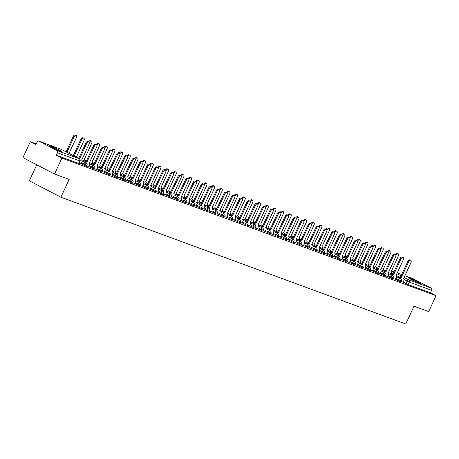 <?xml version="1.0" encoding="UTF-8"?>
<svg xmlns="http://www.w3.org/2000/svg" width="459" height="459" viewBox="0 0 459 459"><rect width="100%" height="100%" fill="white"/><g stroke="black" fill="none" stroke-linecap="round" stroke-linejoin="round"><path stroke-width="0.69" d="M409.612 278.068A6.879 0.419 24.9 0 0 408.298 277.729A6.879 0.419 24.9 0 0 412.429 280.082A6.879 0.419 24.9 0 0 419.463 283.186A6.879 0.419 24.9 0 0 420.777 283.524A6.879 0.419 24.9 0 0 416.646 281.172A6.879 0.419 24.9 0 0 409.612 278.068M50.697 146.105A6.879 0.419 24.9 0 0 49.383 145.767A6.879 0.419 24.9 0 0 53.514 148.119A6.879 0.419 24.9 0 0 60.548 151.218A6.879 0.419 24.9 0 0 61.862 151.556A6.879 0.419 24.9 0 0 57.731 149.204A6.879 0.419 24.9 0 0 50.697 146.105M395.451 279.301L400.873 281.878L401.281 281L395.859 278.424M387.786 276.484L393.208 279.061L393.615 278.183L388.194 275.607M380.121 273.667L385.543 276.243L385.95 275.366L380.528 272.789M372.456 270.844L377.539 273.334L377.872 273.426L378.285 272.543L372.863 269.967M364.79 268.027L370.206 270.603L370.614 269.726L365.198 267.149M357.125 265.21L362.208 267.7L362.541 267.786L362.949 266.909L357.532 264.332M349.46 262.393L354.543 264.883L354.876 264.969L355.283 264.091L349.867 261.515M341.794 259.57L346.872 262.06L347.211 262.152L347.618 261.274L342.202 258.692M334.129 256.753L339.545 259.329L339.953 258.451L334.536 255.875M326.464 253.936L331.88 256.512L332.287 255.634L326.871 253.058M318.793 251.119L324.215 253.695L324.622 252.817L319.206 250.241M311.127 248.296L316.549 250.878L316.957 250L311.535 247.418M303.462 245.479L308.546 247.969L308.884 248.055L309.291 247.177L303.869 244.601M295.797 242.662L301.219 245.238L301.626 244.36L296.204 241.784M288.132 239.845L293.215 242.335L293.553 242.421L293.961 241.543L288.539 238.967M280.466 237.022L285.888 239.604L286.296 238.726L280.874 236.144M272.801 234.205L278.217 236.781L278.624 235.903L273.208 233.327M265.136 231.388L270.219 233.878L270.552 233.964L270.959 233.086L265.543 230.51M257.47 228.571L262.887 231.147L263.294 230.269L257.878 227.693M249.805 225.753L254.888 228.243L255.221 228.33L255.629 227.452L250.212 224.87M242.14 222.931L247.556 225.507L247.963 224.629L242.547 222.053M234.474 220.113L239.891 222.69L240.298 221.812L234.882 219.236M226.809 217.296L232.225 219.872L232.633 218.995L227.216 216.418M219.138 214.479L224.56 217.055L224.967 216.178L219.551 213.596M211.473 211.656L216.895 214.233L217.302 213.355L211.88 210.779M203.807 208.839L209.229 211.415L209.637 210.538L204.215 207.961M196.142 206.022L201.564 208.598L201.971 207.72L196.55 205.144M188.477 203.205L193.56 205.695L193.899 205.781L194.306 204.903L188.884 202.321M180.812 200.382L186.234 202.958L186.641 202.08L181.219 199.504M173.146 197.565L178.562 200.141L178.97 199.263L173.554 196.687M165.481 194.748L170.897 197.324L171.305 196.446L165.888 193.87M157.816 191.931L162.899 194.421L163.232 194.507L163.639 193.629L158.223 191.047M150.15 189.108L155.234 191.598L155.567 191.684L155.974 190.806L150.558 188.23M142.485 186.291L147.563 188.781L147.901 188.867L148.309 187.989L142.892 185.413M134.82 183.474L140.236 186.05L140.643 185.172L135.227 182.596M127.154 180.657L132.232 183.147L132.571 183.233L132.978 182.355L127.562 179.773M119.483 177.834L124.905 180.41L125.313 179.532L119.891 176.956M111.818 175.017L116.902 177.507L117.24 177.593L117.647 176.715L112.225 174.139M104.153 172.2L109.575 174.776L109.982 173.898L104.56 171.322M96.488 169.382L101.571 171.873L101.909 171.959L102.317 171.081L96.895 168.505M88.822 166.56L94.244 169.136L94.652 168.258L89.23 165.682M81.157 163.743L86.24 166.233L86.573 166.319L86.986 165.441L81.564 162.865M36.25 143.914L30.323 141.733L35.917 144.637L37.064 142.164A1.761 1.417 -69.8 0 1 38.935 141.16A1.761 1.417 -69.8 0 1 39.067 141.223L56.939 150.5L79.2 158.688L61.328 149.404L39.067 141.223M36.766 164.798L29.33 180.812L60.904 197.209L69.171 179.406L54.529 174.018L61.902 158.131L436.05 295.699L428.677 311.586L414.029 306.205L405.767 324.008L60.904 197.209M54.529 174.018L22.95 157.621L30.323 141.733M412.945 278.688A1.761 1.417 110.2 0 1 413.083 278.728A1.761 1.417 110.2 0 1 413.215 278.785L431.087 288.068A1.761 1.417 110.2 0 1 431.609 290.323L430.462 292.796L408.2 284.609L403.117 282.119M430.462 292.796L436.05 295.699M56.314 155.228L78.908 163.502L80.061 161.029L57.461 152.755L56.314 155.228L61.902 158.131M57.461 152.755A1.761 1.417 -69.8 0 0 56.939 150.5M79.103 163.088L81.209 163.863L81.897 162.147A1.761 1.044 117.4 0 0 81.731 160.22A1.761 1.044 117.4 0 0 81.656 160.191L88.994 144.195A2.031 1.199 117.4 0 0 88.799 141.98A2.031 1.199 117.4 0 0 86.734 143.363L79.533 158.883M86.768 165.911L88.874 166.686L89.562 164.965A1.761 1.044 117.4 0 0 89.396 163.037A1.761 1.044 117.4 0 0 89.321 163.008L96.66 147.012A2.031 1.199 117.4 0 0 96.465 144.797A2.031 1.199 117.4 0 0 94.399 146.18L86.912 162.125A1.761 1.044 117.4 0 0 85.535 162.79M94.434 168.728L96.539 169.503L97.228 167.782A1.761 1.044 117.4 0 0 97.061 165.86A1.761 1.044 117.4 0 0 96.987 165.825L104.325 149.829A2.031 1.199 117.4 0 0 104.13 147.614A2.031 1.199 117.4 0 0 102.064 148.997L94.583 164.942A1.761 1.044 117.4 0 0 93.2 165.607M102.099 171.546L104.118 172.274M109.764 174.363L111.784 175.097M117.429 177.185L119.535 177.96L120.229 176.239A1.761 1.044 117.4 0 0 120.057 174.311A1.761 1.044 117.4 0 0 119.983 174.282L127.321 158.286A2.031 1.199 117.4 0 0 127.126 156.071A2.031 1.199 117.4 0 0 125.066 157.454L117.579 173.399A1.761 1.044 117.4 0 0 116.202 174.064M125.095 180.003L127.2 180.777L127.895 179.056A1.761 1.044 117.4 0 0 127.722 177.134A1.761 1.044 117.4 0 0 127.654 177.099L134.992 161.103A2.031 1.199 117.4 0 0 134.791 158.889A2.031 1.199 117.4 0 0 132.731 160.271L125.244 176.216A1.761 1.044 117.4 0 0 123.867 176.881M132.76 182.82L134.78 183.548M140.425 185.637L142.531 186.411L143.225 184.696A1.761 1.044 117.4 0 0 143.053 182.768A1.761 1.044 117.4 0 0 142.984 182.739L150.322 166.743A2.031 1.199 117.4 0 0 150.127 164.529A2.031 1.199 117.4 0 0 148.062 165.911L140.574 181.85A1.761 1.044 117.4 0 0 139.197 182.521M148.091 188.46L150.196 189.234L150.891 187.513A1.761 1.044 117.4 0 0 150.718 185.585A1.761 1.044 117.4 0 0 150.65 185.556L157.988 169.56A2.031 1.199 117.4 0 0 157.793 167.346A2.031 1.199 117.4 0 0 155.727 168.728L148.24 184.673A1.761 1.044 117.4 0 0 146.863 185.338M155.756 191.277L157.867 192.051L158.556 190.33A1.761 1.044 117.4 0 0 158.384 188.408A1.761 1.044 117.4 0 0 158.315 188.374L165.653 172.377A2.031 1.199 117.4 0 0 165.458 170.163A2.031 1.199 117.4 0 0 163.393 171.546L155.905 187.49A1.761 1.044 117.4 0 0 154.528 188.156M163.421 194.094L165.447 194.823M171.092 196.911L173.198 197.686L173.886 195.97A1.761 1.044 117.4 0 0 173.714 194.042A1.761 1.044 117.4 0 0 173.645 194.014L180.984 178.017A2.031 1.199 117.4 0 0 180.789 175.803A2.031 1.199 117.4 0 0 178.723 177.185L171.236 193.124A1.761 1.044 117.4 0 0 169.859 193.796M178.758 199.734L180.777 200.463M186.423 202.551L188.529 203.326L189.217 201.604A1.761 1.044 117.4 0 0 189.051 199.682A1.761 1.044 117.4 0 0 188.976 199.648L196.314 183.652A2.031 1.199 117.4 0 0 196.119 181.437A2.031 1.199 117.4 0 0 194.054 182.82L186.566 198.764A1.761 1.044 117.4 0 0 185.189 199.43M194.088 205.368L196.108 206.097M201.753 208.185L203.859 208.96L204.548 207.244A1.761 1.044 117.4 0 0 204.381 205.316A1.761 1.044 117.4 0 0 204.307 205.288L211.645 189.292A2.031 1.199 117.4 0 0 211.45 187.077A2.031 1.199 117.4 0 0 209.384 188.46L201.903 204.398A1.761 1.044 117.4 0 0 200.52 205.07M209.419 211.008L211.524 211.783L212.213 210.061A1.761 1.044 117.4 0 0 212.047 208.134A1.761 1.044 117.4 0 0 211.972 208.105L219.31 192.109A2.031 1.199 117.4 0 0 219.115 189.894A2.031 1.199 117.4 0 0 217.05 191.277L209.568 207.221A1.761 1.044 117.4 0 0 208.185 207.887M217.084 213.825L219.104 214.554M224.749 216.642L226.769 217.371M232.415 219.459L234.52 220.234L235.215 218.518A1.761 1.044 117.4 0 0 235.042 216.591A1.761 1.044 117.4 0 0 234.974 216.562L242.312 200.566A2.031 1.199 117.4 0 0 242.117 198.351A2.031 1.199 117.4 0 0 240.051 199.734L232.564 215.673A1.761 1.044 117.4 0 0 231.187 216.344M240.08 222.282L242.186 223.057L242.88 221.336A1.761 1.044 117.4 0 0 242.708 219.408A1.761 1.044 117.4 0 0 242.639 219.379L249.977 203.383A2.031 1.199 117.4 0 0 249.782 201.168A2.031 1.199 117.4 0 0 247.717 202.551L240.229 218.495A1.761 1.044 117.4 0 0 238.852 219.161M247.745 225.099L249.851 225.874L250.545 224.153A1.761 1.044 117.4 0 0 250.373 222.231A1.761 1.044 117.4 0 0 250.304 222.196L257.642 206.2A2.031 1.199 117.4 0 0 257.447 203.985A2.031 1.199 117.4 0 0 255.382 205.368L247.894 221.313A1.761 1.044 117.4 0 0 246.517 221.978M255.411 227.916L257.436 228.645M263.076 230.734L265.187 231.508L265.876 229.793A1.761 1.044 117.4 0 0 265.704 227.865A1.761 1.044 117.4 0 0 265.635 227.836L272.973 211.84A2.031 1.199 117.4 0 0 272.778 209.625A2.031 1.199 117.4 0 0 270.712 211.008L263.225 226.947A1.761 1.044 117.4 0 0 261.848 227.618M270.747 233.556L272.853 234.331L273.541 232.61A1.761 1.044 117.4 0 0 273.369 230.682A1.761 1.044 117.4 0 0 273.3 230.653L280.638 214.657A2.031 1.199 117.4 0 0 280.443 212.442A2.031 1.199 117.4 0 0 278.378 213.825L270.89 229.77A1.761 1.044 117.4 0 0 269.513 230.435M278.412 236.374L280.518 237.148L281.206 235.427A1.761 1.044 117.4 0 0 281.04 233.505A1.761 1.044 117.4 0 0 280.965 233.47L288.304 217.474A2.031 1.199 117.4 0 0 288.109 215.26A2.031 1.199 117.4 0 0 286.043 216.642L278.556 232.587A1.761 1.044 117.4 0 0 277.179 233.252M286.077 239.191L288.097 239.919M293.743 242.008L295.848 242.782L296.537 241.067A1.761 1.044 117.4 0 0 296.371 239.139A1.761 1.044 117.4 0 0 296.296 239.11L303.634 223.114A2.031 1.199 117.4 0 0 303.439 220.899A2.031 1.199 117.4 0 0 301.374 222.282L293.892 238.221A1.761 1.044 117.4 0 0 292.509 238.892M301.408 244.831L303.514 245.605L304.202 243.884A1.761 1.044 117.4 0 0 304.036 241.956A1.761 1.044 117.4 0 0 303.961 241.927L311.3 225.931A2.031 1.199 117.4 0 0 311.104 223.717A2.031 1.199 117.4 0 0 309.039 225.099L301.557 241.044A1.761 1.044 117.4 0 0 300.175 241.709M309.073 247.648L311.179 248.422L311.868 246.701A1.761 1.044 117.4 0 0 311.701 244.779A1.761 1.044 117.4 0 0 311.627 244.745L318.965 228.748A2.031 1.199 117.4 0 0 318.77 226.534A2.031 1.199 117.4 0 0 316.704 227.916L309.223 243.861A1.761 1.044 117.4 0 0 307.84 244.527M316.739 250.465L318.758 251.193M324.404 253.282L326.424 254.016M332.069 256.105L334.175 256.879L334.869 255.158A1.761 1.044 117.4 0 0 334.697 253.23A1.761 1.044 117.4 0 0 334.628 253.202L341.966 237.205A2.031 1.199 117.4 0 0 341.771 234.991A2.031 1.199 117.4 0 0 339.706 236.374L332.218 252.318A1.761 1.044 117.4 0 0 330.841 252.984M339.735 258.922L341.84 259.696L342.534 257.975A1.761 1.044 117.4 0 0 342.362 256.053A1.761 1.044 117.4 0 0 342.294 256.019L349.632 240.023A2.031 1.199 117.4 0 0 349.437 237.808A2.031 1.199 117.4 0 0 347.371 239.191L339.884 255.135A1.761 1.044 117.4 0 0 338.507 255.801M347.4 261.739L349.419 262.468M355.065 264.556L357.091 265.291M362.73 267.379L364.842 268.154L365.53 266.432A1.761 1.044 117.4 0 0 365.358 264.504A1.761 1.044 117.4 0 0 365.289 264.476L372.628 248.48A2.031 1.199 117.4 0 0 372.433 246.265A2.031 1.199 117.4 0 0 370.367 247.648L362.88 263.592A1.761 1.044 117.4 0 0 361.503 264.258M370.402 270.196L372.507 270.971L373.196 269.249A1.761 1.044 117.4 0 0 373.024 267.327A1.761 1.044 117.4 0 0 372.955 267.293L380.293 251.297A2.031 1.199 117.4 0 0 380.098 249.082A2.031 1.199 117.4 0 0 378.032 250.465L370.545 266.409A1.761 1.044 117.4 0 0 369.168 267.075M378.067 273.013L380.086 273.742M385.732 275.83L387.838 276.605L388.526 274.889A1.761 1.044 117.4 0 0 388.36 272.962A1.761 1.044 117.4 0 0 388.285 272.933L395.624 256.937A2.031 1.199 117.4 0 0 395.428 254.722A2.031 1.199 117.4 0 0 393.363 256.105L385.876 272.044A1.761 1.044 117.4 0 0 384.499 272.715M393.397 278.653L395.417 279.382M401.063 281.47L403.168 282.245L403.857 280.524A1.761 1.044 117.4 0 0 403.69 278.602A1.761 1.044 117.4 0 0 403.616 278.567L410.954 262.571A2.031 1.199 117.4 0 0 410.759 260.356A2.031 1.199 117.4 0 0 408.694 261.739L401.212 277.684A1.761 1.044 117.4 0 0 399.829 278.349M78.718 158.43L85.913 142.938A2.031 1.199 -62.6 0 1 87.979 141.55L88.799 141.98M69.045 153.404L76.366 137.637A2.031 1.199 117.4 0 0 76.171 135.416A2.031 1.199 117.4 0 0 74.106 136.805L66.911 152.296M66.09 151.872L73.285 136.375A2.031 1.199 -62.6 0 1 75.345 134.992L76.171 135.416M84.714 162.366A1.761 1.044 -62.6 0 1 86.091 161.694L93.579 145.755A2.031 1.199 -62.6 0 1 95.644 144.373L96.465 144.797M86.986 162.147L86.166 161.723M92.379 165.183A1.761 1.044 -62.6 0 1 93.756 164.517L101.244 148.573A2.031 1.199 -62.6 0 1 103.309 147.19L104.13 147.614M94.652 164.97L93.831 164.54M104.113 172.286L104.893 170.605A1.761 1.044 117.4 0 0 104.727 168.677A1.761 1.044 117.4 0 0 104.652 168.642L111.99 152.652A2.031 1.199 117.4 0 0 111.795 150.432A2.031 1.199 117.4 0 0 109.73 151.82L102.248 167.759A1.761 1.044 117.4 0 0 100.865 168.43M100.045 168A1.761 1.044 -62.6 0 1 101.428 167.334L108.909 151.39A2.031 1.199 -62.6 0 1 110.975 150.007L111.795 150.432M102.317 167.787L101.496 167.363M72.654 155.28A1.761 1.044 -62.6 0 1 73.463 155.136L74.283 155.561A1.761 1.044 117.4 0 0 73.474 155.71M77.164 157.626A1.761 1.044 117.4 0 0 76.762 156.479A1.761 1.044 117.4 0 0 76.693 156.45L84.031 140.454A2.031 1.199 117.4 0 0 83.836 138.239A2.031 1.199 117.4 0 0 81.771 139.622L74.358 155.59M73.538 155.165L80.95 139.197A2.031 1.199 -62.6 0 1 83.016 137.809L83.836 138.239M84.628 161.155A1.761 1.044 117.4 0 0 84.427 159.296A1.761 1.044 117.4 0 0 84.358 159.267L91.697 143.271A2.031 1.199 117.4 0 0 91.502 141.056A2.031 1.199 117.4 0 0 89.436 142.439L89.27 142.795M88.667 141.906A2.031 1.199 -62.6 0 1 90.681 140.632L91.502 141.056M92.293 163.978A1.761 1.044 117.4 0 0 92.093 162.119A1.761 1.044 117.4 0 0 92.024 162.084L99.362 146.088A2.031 1.199 117.4 0 0 99.167 143.874A2.031 1.199 117.4 0 0 97.101 145.256L96.935 145.618M96.333 144.728A2.031 1.199 -62.6 0 1 98.346 143.449L99.167 143.874M111.778 175.108L112.558 173.422A1.761 1.044 117.4 0 0 112.392 171.494A1.761 1.044 117.4 0 0 112.317 171.465L119.656 155.469A2.031 1.199 117.4 0 0 119.46 153.254A2.031 1.199 117.4 0 0 117.395 154.637L109.913 170.576A1.761 1.044 117.4 0 0 108.531 171.247M107.71 170.823A1.761 1.044 -62.6 0 1 109.093 170.151L116.575 154.213A2.031 1.199 -62.6 0 1 118.64 152.824L119.46 153.254M109.988 170.605L109.162 170.18M115.375 173.64A1.761 1.044 -62.6 0 1 116.758 172.968L124.24 157.03A2.031 1.199 -62.6 0 1 126.305 155.647L127.126 156.071M117.653 173.422L116.833 172.997M99.959 166.795A1.761 1.044 117.4 0 0 99.758 164.936A1.761 1.044 117.4 0 0 99.689 164.901L107.027 148.911A2.031 1.199 117.4 0 0 106.832 146.691A2.031 1.199 117.4 0 0 104.767 148.079L104.6 148.435M103.998 147.546A2.031 1.199 -62.6 0 1 106.012 146.266L106.832 146.691M107.624 169.612A1.761 1.044 117.4 0 0 107.423 167.753A1.761 1.044 117.4 0 0 107.354 167.724L114.693 151.728A2.031 1.199 117.4 0 0 114.498 149.514A2.031 1.199 117.4 0 0 112.432 150.896L112.266 151.252M111.663 150.363A2.031 1.199 -62.6 0 1 113.677 149.083L114.498 149.514M123.046 176.457A1.761 1.044 -62.6 0 1 124.423 175.791L131.905 159.847A2.031 1.199 -62.6 0 1 133.971 158.464L134.791 158.889M125.318 176.245L124.498 175.814M134.774 183.56L135.56 181.879A1.761 1.044 117.4 0 0 135.388 179.951A1.761 1.044 117.4 0 0 135.319 179.917L142.657 163.926A2.031 1.199 117.4 0 0 142.462 161.706A2.031 1.199 117.4 0 0 140.397 163.094L132.909 179.033A1.761 1.044 117.4 0 0 131.532 179.704M130.712 179.274A1.761 1.044 -62.6 0 1 132.089 178.608L139.576 162.664A2.031 1.199 -62.6 0 1 141.636 161.281L142.462 161.706M132.984 179.062L132.163 178.637M138.377 182.091A1.761 1.044 -62.6 0 1 139.754 181.425L147.241 165.487A2.031 1.199 -62.6 0 1 149.307 164.098L150.127 164.529M140.649 181.879L139.829 181.454M146.042 184.914A1.761 1.044 -62.6 0 1 147.419 184.243L154.907 168.304A2.031 1.199 -62.6 0 1 156.972 166.921L157.793 167.346M148.314 184.696L147.494 184.271M153.708 187.731A1.761 1.044 -62.6 0 1 155.085 187.065L162.572 171.121A2.031 1.199 -62.6 0 1 164.638 169.738L165.458 170.163M155.98 187.519L155.159 187.088M165.441 194.834L166.221 193.153A1.761 1.044 117.4 0 0 166.049 191.225A1.761 1.044 117.4 0 0 165.98 191.191L173.318 175.2A2.031 1.199 117.4 0 0 173.123 172.98A2.031 1.199 117.4 0 0 171.058 174.368L163.57 190.307A1.761 1.044 117.4 0 0 162.193 190.978M161.373 190.548A1.761 1.044 -62.6 0 1 162.75 189.883L170.237 173.938A2.031 1.199 -62.6 0 1 172.303 172.555L173.123 172.98M163.645 190.336L162.825 189.911M169.038 193.365A1.761 1.044 -62.6 0 1 170.415 192.7L177.903 176.761A2.031 1.199 -62.6 0 1 179.968 175.372L180.789 175.803M171.31 193.153L170.49 192.728M180.771 200.474L181.552 198.787A1.761 1.044 117.4 0 0 181.385 196.859A1.761 1.044 117.4 0 0 181.311 196.831L188.649 180.835A2.031 1.199 117.4 0 0 188.454 178.62A2.031 1.199 117.4 0 0 186.388 180.003L178.901 195.947A1.761 1.044 117.4 0 0 177.524 196.613M176.704 196.188A1.761 1.044 -62.6 0 1 178.081 195.517L185.568 179.578A2.031 1.199 -62.6 0 1 187.633 178.195L188.454 178.62M178.976 195.97L178.155 195.545M115.289 172.429A1.761 1.044 117.4 0 0 115.094 170.57A1.761 1.044 117.4 0 0 115.02 170.541L122.358 154.545A2.031 1.199 117.4 0 0 122.163 152.331A2.031 1.199 117.4 0 0 120.097 153.713L119.931 154.069M119.329 153.18A2.031 1.199 -62.6 0 1 121.342 151.906L122.163 152.331M122.96 175.252A1.761 1.044 117.4 0 0 122.76 173.393A1.761 1.044 117.4 0 0 122.685 173.359L130.023 157.362A2.031 1.199 117.4 0 0 129.828 155.148A2.031 1.199 117.4 0 0 127.763 156.53L127.596 156.892M126.994 156.003A2.031 1.199 -62.6 0 1 129.008 154.723L129.828 155.148M130.626 178.069A1.761 1.044 117.4 0 0 130.425 176.21A1.761 1.044 117.4 0 0 130.35 176.176L137.689 160.185A2.031 1.199 117.4 0 0 137.493 157.965A2.031 1.199 117.4 0 0 135.428 159.353L135.262 159.709M134.659 158.82A2.031 1.199 -62.6 0 1 136.673 157.54L137.493 157.965M138.291 180.886A1.761 1.044 117.4 0 0 138.09 179.027A1.761 1.044 117.4 0 0 138.016 178.999L145.354 163.002A2.031 1.199 117.4 0 0 145.159 160.788A2.031 1.199 117.4 0 0 143.093 162.17L142.927 162.526M142.324 161.637A2.031 1.199 -62.6 0 1 144.338 160.357L145.159 160.788M145.956 183.703A1.761 1.044 117.4 0 0 145.755 181.844A1.761 1.044 117.4 0 0 145.681 181.816L153.019 165.819A2.031 1.199 117.4 0 0 152.824 163.605A2.031 1.199 117.4 0 0 150.759 164.988L150.598 165.343M149.99 164.454A2.031 1.199 -62.6 0 1 152.004 163.18L152.824 163.605M153.622 186.526A1.761 1.044 117.4 0 0 153.421 184.667A1.761 1.044 117.4 0 0 153.346 184.633L160.684 168.637A2.031 1.199 117.4 0 0 160.489 166.422A2.031 1.199 117.4 0 0 158.43 167.805L158.263 168.166M157.655 167.277A2.031 1.199 -62.6 0 1 159.669 165.997L160.489 166.422M161.287 189.343A1.761 1.044 117.4 0 0 161.086 187.484A1.761 1.044 117.4 0 0 161.017 187.45L168.355 171.459A2.031 1.199 117.4 0 0 168.155 169.239A2.031 1.199 117.4 0 0 166.095 170.628L165.928 170.983M165.32 170.094A2.031 1.199 -62.6 0 1 167.334 168.814L168.155 169.239M168.952 192.16A1.761 1.044 117.4 0 0 168.751 190.301A1.761 1.044 117.4 0 0 168.683 190.273L176.021 174.277A2.031 1.199 117.4 0 0 175.826 172.062A2.031 1.199 117.4 0 0 173.76 173.445L173.594 173.8M172.991 172.911A2.031 1.199 -62.6 0 1 174.999 171.632L175.826 172.062M184.369 199.005A1.761 1.044 -62.6 0 1 185.746 198.34L193.233 182.395A2.031 1.199 -62.6 0 1 195.299 181.012L196.119 181.437M186.641 198.793L185.82 198.363M196.102 206.108L196.882 204.427A1.761 1.044 117.4 0 0 196.716 202.499A1.761 1.044 117.4 0 0 196.641 202.465L203.98 186.469A2.031 1.199 117.4 0 0 203.785 184.254A2.031 1.199 117.4 0 0 201.719 185.643L194.237 201.581A1.761 1.044 117.4 0 0 192.855 202.253M192.034 201.822A1.761 1.044 -62.6 0 1 193.411 201.157L200.899 185.212A2.031 1.199 -62.6 0 1 202.964 183.829L203.785 184.254M194.306 201.61L193.486 201.18M199.699 204.639A1.761 1.044 -62.6 0 1 201.082 203.974L208.564 188.035A2.031 1.199 -62.6 0 1 210.629 186.647L211.45 187.077M201.971 204.427L201.151 204.003M207.365 207.462A1.761 1.044 -62.6 0 1 208.747 206.791L216.229 190.852A2.031 1.199 -62.6 0 1 218.295 189.469L219.115 189.894M209.643 207.244L208.816 206.82M219.098 214.565L219.884 212.878A1.761 1.044 117.4 0 0 219.712 210.956A1.761 1.044 117.4 0 0 219.637 210.922L226.976 194.926A2.031 1.199 117.4 0 0 226.78 192.711A2.031 1.199 117.4 0 0 224.721 194.094L217.233 210.038A1.761 1.044 117.4 0 0 215.856 210.704M215.03 210.279A1.761 1.044 -62.6 0 1 216.413 209.614L223.894 193.669A2.031 1.199 -62.6 0 1 225.96 192.287L226.78 192.711M217.308 210.067L216.487 209.637M226.763 217.382L227.549 215.701A1.761 1.044 117.4 0 0 227.377 213.774A1.761 1.044 117.4 0 0 227.308 213.739L234.647 197.743A2.031 1.199 117.4 0 0 234.451 195.528A2.031 1.199 117.4 0 0 232.386 196.917L224.899 212.856A1.761 1.044 117.4 0 0 223.522 213.527M222.701 213.096A1.761 1.044 -62.6 0 1 224.078 212.431L231.566 196.486A2.031 1.199 -62.6 0 1 233.625 195.104L234.451 195.528M224.973 212.884L224.153 212.454M230.366 215.914A1.761 1.044 -62.6 0 1 231.743 215.248L239.231 199.309A2.031 1.199 -62.6 0 1 241.291 197.921L242.117 198.351M232.638 215.701L231.818 215.277M238.032 218.736A1.761 1.044 -62.6 0 1 239.409 218.065L246.896 202.126A2.031 1.199 -62.6 0 1 248.962 200.744L249.782 201.168M240.304 218.518L239.483 218.094M245.697 221.554A1.761 1.044 -62.6 0 1 247.074 220.882L254.561 204.944A2.031 1.199 -62.6 0 1 256.627 203.561L257.447 203.985M247.969 221.341L247.149 220.911M257.43 228.657L258.21 226.976A1.761 1.044 117.4 0 0 258.038 225.048A1.761 1.044 117.4 0 0 257.969 225.013L265.308 209.017A2.031 1.199 117.4 0 0 265.113 206.802A2.031 1.199 117.4 0 0 263.047 208.191L255.56 224.13A1.761 1.044 117.4 0 0 254.183 224.801M253.362 224.371A1.761 1.044 -62.6 0 1 254.739 223.705L262.227 207.761A2.031 1.199 -62.6 0 1 264.292 206.378L265.113 206.802M255.634 224.158L254.814 223.728M261.028 227.188A1.761 1.044 -62.6 0 1 262.405 226.522L269.892 210.583A2.031 1.199 -62.6 0 1 271.957 209.195L272.778 209.625M263.3 226.976L262.479 226.551M268.693 230.011A1.761 1.044 -62.6 0 1 270.07 229.339L277.557 213.401A2.031 1.199 -62.6 0 1 279.623 212.012L280.443 212.442M270.965 229.793L270.144 229.368M276.358 232.828A1.761 1.044 -62.6 0 1 277.735 232.156L285.223 216.218A2.031 1.199 -62.6 0 1 287.288 214.835L288.109 215.26M278.63 232.615L277.81 232.185M288.091 239.931L288.872 238.25A1.761 1.044 117.4 0 0 288.705 236.322A1.761 1.044 117.4 0 0 288.631 236.287L295.969 220.291A2.031 1.199 117.4 0 0 295.774 218.077A2.031 1.199 117.4 0 0 293.708 219.465L286.221 235.404A1.761 1.044 117.4 0 0 284.844 236.069M284.023 235.645A1.761 1.044 -62.6 0 1 285.4 234.979L292.888 219.035A2.031 1.199 -62.6 0 1 294.953 217.652L295.774 218.077M286.296 235.433L285.475 235.002M291.689 238.462A1.761 1.044 -62.6 0 1 293.066 237.796L300.553 221.858A2.031 1.199 -62.6 0 1 302.619 220.469L303.439 220.899M293.961 238.25L293.14 237.825M176.617 194.977A1.761 1.044 117.4 0 0 176.417 193.119A1.761 1.044 117.4 0 0 176.348 193.09L183.686 177.094A2.031 1.199 117.4 0 0 183.491 174.879A2.031 1.199 117.4 0 0 181.425 176.262L181.259 176.617M180.657 175.728A2.031 1.199 -62.6 0 1 182.671 174.454L183.491 174.879M184.283 197.8A1.761 1.044 117.4 0 0 184.082 195.941A1.761 1.044 117.4 0 0 184.013 195.907L191.351 179.911A2.031 1.199 117.4 0 0 191.156 177.696A2.031 1.199 117.4 0 0 189.091 179.079L188.924 179.44M188.322 178.551A2.031 1.199 -62.6 0 1 190.336 177.272L191.156 177.696M191.948 200.617A1.761 1.044 117.4 0 0 191.747 198.758A1.761 1.044 117.4 0 0 191.678 198.724L199.017 182.734A2.031 1.199 117.4 0 0 198.822 180.513A2.031 1.199 117.4 0 0 196.756 181.902L196.59 182.257M195.987 181.368A2.031 1.199 -62.6 0 1 198.001 180.089L198.822 180.513M199.613 203.435A1.761 1.044 117.4 0 0 199.413 201.576A1.761 1.044 117.4 0 0 199.344 201.547L206.682 185.551A2.031 1.199 117.4 0 0 206.487 183.336A2.031 1.199 117.4 0 0 204.421 184.719L204.255 185.075M203.653 184.185A2.031 1.199 -62.6 0 1 205.666 182.906L206.487 183.336M207.279 206.252A1.761 1.044 117.4 0 0 207.078 204.393A1.761 1.044 117.4 0 0 207.009 204.364L214.347 188.368A2.031 1.199 117.4 0 0 214.152 186.153A2.031 1.199 117.4 0 0 212.087 187.536L211.92 187.892M211.318 187.002A2.031 1.199 -62.6 0 1 213.332 185.729L214.152 186.153M214.944 209.074A1.761 1.044 117.4 0 0 214.749 207.216A1.761 1.044 117.4 0 0 214.674 207.181L222.013 191.185A2.031 1.199 117.4 0 0 221.817 188.97A2.031 1.199 117.4 0 0 219.752 190.353L219.586 190.714M218.983 189.825A2.031 1.199 -62.6 0 1 220.997 188.546L221.817 188.97M222.615 211.892A1.761 1.044 117.4 0 0 222.414 210.033A1.761 1.044 117.4 0 0 222.34 209.998L229.678 194.008A2.031 1.199 117.4 0 0 229.483 191.787A2.031 1.199 117.4 0 0 227.417 193.176L227.251 193.532M226.648 192.642A2.031 1.199 -62.6 0 1 228.662 191.363L229.483 191.787M230.28 214.709A1.761 1.044 117.4 0 0 230.079 212.85A1.761 1.044 117.4 0 0 230.005 212.821L237.343 196.825A2.031 1.199 117.4 0 0 237.148 194.61A2.031 1.199 117.4 0 0 235.083 195.993L234.916 196.349M234.314 195.459A2.031 1.199 -62.6 0 1 236.328 194.18L237.148 194.61M237.946 217.526A1.761 1.044 117.4 0 0 237.745 215.667A1.761 1.044 117.4 0 0 237.67 215.638L245.008 199.642A2.031 1.199 117.4 0 0 244.813 197.427A2.031 1.199 117.4 0 0 242.748 198.81L242.582 199.166M241.979 198.277A2.031 1.199 -62.6 0 1 243.993 197.003L244.813 197.427M245.611 220.349A1.761 1.044 117.4 0 0 245.41 218.49A1.761 1.044 117.4 0 0 245.335 218.455L252.674 202.459A2.031 1.199 117.4 0 0 252.479 200.244A2.031 1.199 117.4 0 0 250.413 201.627L250.253 201.989M249.644 201.099A2.031 1.199 -62.6 0 1 251.658 199.82L252.479 200.244M253.276 223.166A1.761 1.044 117.4 0 0 253.075 221.307A1.761 1.044 117.4 0 0 253.001 221.272L260.339 205.282A2.031 1.199 117.4 0 0 260.144 203.062A2.031 1.199 117.4 0 0 258.084 204.45L257.918 204.806M257.31 203.916A2.031 1.199 -62.6 0 1 259.324 202.637L260.144 203.062M260.942 225.983A1.761 1.044 117.4 0 0 260.741 224.124A1.761 1.044 117.4 0 0 260.672 224.095L268.01 208.099A2.031 1.199 117.4 0 0 267.815 205.884A2.031 1.199 117.4 0 0 265.75 207.267L265.583 207.623M264.975 206.734A2.031 1.199 -62.6 0 1 266.989 205.454L267.815 205.884M268.607 228.8A1.761 1.044 117.4 0 0 268.406 226.941A1.761 1.044 117.4 0 0 268.337 226.912L275.675 210.916A2.031 1.199 117.4 0 0 275.48 208.702A2.031 1.199 117.4 0 0 273.415 210.084L273.248 210.44M272.646 209.551A2.031 1.199 -62.6 0 1 274.654 208.277L275.48 208.702M276.272 231.623A1.761 1.044 117.4 0 0 276.071 229.764A1.761 1.044 117.4 0 0 276.002 229.729L283.341 213.733A2.031 1.199 117.4 0 0 283.146 211.519A2.031 1.199 117.4 0 0 281.08 212.901L280.914 213.263M280.311 212.374A2.031 1.199 -62.6 0 1 282.325 211.094L283.146 211.519M283.937 234.44A1.761 1.044 117.4 0 0 283.737 232.581A1.761 1.044 117.4 0 0 283.668 232.547L291.006 216.55A2.031 1.199 117.4 0 0 290.811 214.336A2.031 1.199 117.4 0 0 288.745 215.724L288.579 216.08M287.977 215.191A2.031 1.199 -62.6 0 1 289.99 213.911L290.811 214.336M299.354 241.285A1.761 1.044 -62.6 0 1 300.737 240.614L308.219 224.675A2.031 1.199 -62.6 0 1 310.284 223.286L311.104 223.717M301.626 241.067L300.806 240.642M291.603 237.257A1.761 1.044 117.4 0 0 291.402 235.398A1.761 1.044 117.4 0 0 291.333 235.369L298.671 219.373A2.031 1.199 117.4 0 0 298.476 217.159A2.031 1.199 117.4 0 0 296.411 218.541L296.244 218.897M295.642 218.008A2.031 1.199 -62.6 0 1 297.656 216.728L298.476 217.159M307.019 244.102A1.761 1.044 -62.6 0 1 308.402 243.431L315.884 227.492A2.031 1.199 -62.6 0 1 317.949 226.109L318.77 226.534M309.297 243.89L308.471 243.459M299.268 240.074A1.761 1.044 117.4 0 0 299.067 238.215A1.761 1.044 117.4 0 0 298.998 238.187L306.337 222.19A2.031 1.199 117.4 0 0 306.142 219.976A2.031 1.199 117.4 0 0 304.076 221.358L303.91 221.714M303.307 220.825A2.031 1.199 -62.6 0 1 305.321 219.551L306.142 219.976M318.753 251.205L319.539 249.524A1.761 1.044 117.4 0 0 319.366 247.596A1.761 1.044 117.4 0 0 319.292 247.562L326.636 231.566A2.031 1.199 117.4 0 0 326.435 229.351A2.031 1.199 117.4 0 0 324.375 230.739L316.888 246.678A1.761 1.044 117.4 0 0 315.511 247.344M314.685 246.919A1.761 1.044 -62.6 0 1 316.067 246.253L323.549 230.309A2.031 1.199 -62.6 0 1 325.615 228.926L326.435 229.351M316.962 246.707L316.142 246.276M306.933 242.897A1.761 1.044 117.4 0 0 306.732 241.038A1.761 1.044 117.4 0 0 306.664 241.004L314.002 225.008A2.031 1.199 117.4 0 0 313.807 222.793A2.031 1.199 117.4 0 0 311.741 224.176L311.575 224.537M310.972 223.648A2.031 1.199 -62.6 0 1 312.986 222.368L313.807 222.793M326.418 254.028L327.204 252.341A1.761 1.044 117.4 0 0 327.032 250.413A1.761 1.044 117.4 0 0 326.963 250.384L334.301 234.388A2.031 1.199 117.4 0 0 334.106 232.174A2.031 1.199 117.4 0 0 332.041 233.556L324.553 249.495A1.761 1.044 117.4 0 0 323.176 250.166M322.356 249.736A1.761 1.044 -62.6 0 1 323.733 249.071L331.22 233.132A2.031 1.199 -62.6 0 1 333.28 231.743L334.106 232.174M324.628 249.524L323.807 249.099M314.599 245.714A1.761 1.044 117.4 0 0 314.404 243.855A1.761 1.044 117.4 0 0 314.329 243.821L321.667 227.825A2.031 1.199 117.4 0 0 321.472 225.61A2.031 1.199 117.4 0 0 319.407 226.998L319.24 227.354M318.638 226.465A2.031 1.199 -62.6 0 1 320.652 225.185L321.472 225.61M330.021 252.559A1.761 1.044 -62.6 0 1 331.398 251.888L338.885 235.949A2.031 1.199 -62.6 0 1 340.951 234.56L341.771 234.991M332.293 252.341L331.473 251.916M322.27 248.531A1.761 1.044 117.4 0 0 322.069 246.672A1.761 1.044 117.4 0 0 321.994 246.644L329.332 230.647A2.031 1.199 117.4 0 0 329.137 228.433A2.031 1.199 117.4 0 0 327.072 229.816L326.906 230.171M326.303 229.282A2.031 1.199 -62.6 0 1 328.317 228.003L329.137 228.433M337.686 255.376A1.761 1.044 -62.6 0 1 339.063 254.705L346.551 238.766A2.031 1.199 -62.6 0 1 348.616 237.383L349.437 237.808M339.958 255.158L339.138 254.734M329.935 251.348A1.761 1.044 117.4 0 0 329.734 249.489A1.761 1.044 117.4 0 0 329.66 249.461L336.998 233.465A2.031 1.199 117.4 0 0 336.803 231.25A2.031 1.199 117.4 0 0 334.737 232.633L334.571 232.988M333.968 232.099A2.031 1.199 -62.6 0 1 335.982 230.825L336.803 231.25M349.419 262.479L350.2 260.798A1.761 1.044 117.4 0 0 350.028 258.87A1.761 1.044 117.4 0 0 349.959 258.836L357.297 242.84A2.031 1.199 117.4 0 0 357.102 240.625A2.031 1.199 117.4 0 0 355.036 242.013L347.549 257.952A1.761 1.044 117.4 0 0 346.172 258.618M345.352 258.193A1.761 1.044 -62.6 0 1 346.729 257.528L354.216 241.583A2.031 1.199 -62.6 0 1 356.282 240.2L357.102 240.625M347.624 257.981L346.803 257.551M337.6 254.171A1.761 1.044 117.4 0 0 337.399 252.312A1.761 1.044 117.4 0 0 337.325 252.278L344.663 236.282A2.031 1.199 117.4 0 0 344.468 234.067A2.031 1.199 117.4 0 0 342.403 235.45L342.242 235.811M341.634 234.922A2.031 1.199 -62.6 0 1 343.648 233.642L344.468 234.067M357.085 265.302L357.865 263.615A1.761 1.044 117.4 0 0 357.693 261.687A1.761 1.044 117.4 0 0 357.624 261.659L364.962 245.663A2.031 1.199 117.4 0 0 364.767 243.448A2.031 1.199 117.4 0 0 362.702 244.831L355.214 260.769A1.761 1.044 117.4 0 0 353.837 261.441M353.017 261.01A1.761 1.044 -62.6 0 1 354.394 260.345L361.881 244.406A2.031 1.199 -62.6 0 1 363.947 243.018L364.767 243.448M355.289 260.798L354.468 260.373M345.266 256.988A1.761 1.044 117.4 0 0 345.065 255.129A1.761 1.044 117.4 0 0 344.99 255.095L352.328 239.099A2.031 1.199 117.4 0 0 352.133 236.884A2.031 1.199 117.4 0 0 350.068 238.273L349.907 238.628M349.299 237.739A2.031 1.199 -62.6 0 1 351.313 236.46L352.133 236.884M360.682 263.833A1.761 1.044 -62.6 0 1 362.059 263.162L369.547 247.223A2.031 1.199 -62.6 0 1 371.612 245.835L372.433 246.265M362.954 263.615L362.134 263.191M352.931 259.805A1.761 1.044 117.4 0 0 352.73 257.947A1.761 1.044 117.4 0 0 352.655 257.918L359.999 241.922A2.031 1.199 117.4 0 0 359.799 239.707A2.031 1.199 117.4 0 0 357.739 241.09L357.572 241.445M356.964 240.556A2.031 1.199 -62.6 0 1 358.978 239.277L359.799 239.707M368.347 266.65A1.761 1.044 -62.6 0 1 369.724 265.979L377.212 250.04A2.031 1.199 -62.6 0 1 379.277 248.658L380.098 249.082M370.62 266.432L369.799 266.008M360.596 262.623A1.761 1.044 117.4 0 0 360.395 260.764A1.761 1.044 117.4 0 0 360.326 260.735L367.665 244.739A2.031 1.199 117.4 0 0 367.47 242.524A2.031 1.199 117.4 0 0 365.404 243.907L365.238 244.263M364.63 243.373A2.031 1.199 -62.6 0 1 366.643 242.094L367.47 242.524M380.081 273.753L380.861 272.072A1.761 1.044 117.4 0 0 380.695 270.144A1.761 1.044 117.4 0 0 380.62 270.11L387.958 254.114A2.031 1.199 117.4 0 0 387.763 251.899A2.031 1.199 117.4 0 0 385.698 253.288L378.21 269.226A1.761 1.044 117.4 0 0 376.833 269.892M376.013 269.467A1.761 1.044 -62.6 0 1 377.39 268.802L384.877 252.857A2.031 1.199 -62.6 0 1 386.943 251.475L387.763 251.899M378.285 269.255L377.464 268.825M368.261 265.445A1.761 1.044 117.4 0 0 368.061 263.586A1.761 1.044 117.4 0 0 367.992 263.552L375.33 247.556A2.031 1.199 117.4 0 0 375.135 245.341A2.031 1.199 117.4 0 0 373.069 246.724L372.903 247.085M372.301 246.196A2.031 1.199 -62.6 0 1 374.309 244.917L375.135 245.341M383.678 272.285A1.761 1.044 -62.6 0 1 385.055 271.619L392.543 255.68A2.031 1.199 -62.6 0 1 394.608 254.292L395.428 254.722M385.95 272.072L385.13 271.648M375.927 268.263A1.761 1.044 117.4 0 0 375.726 266.404A1.761 1.044 117.4 0 0 375.657 266.369L382.995 250.373A2.031 1.199 117.4 0 0 382.8 248.158A2.031 1.199 117.4 0 0 380.735 249.547L380.568 249.903M379.966 249.013A2.031 1.199 -62.6 0 1 381.98 247.734L382.8 248.158M395.411 279.393L396.192 277.706A1.761 1.044 117.4 0 0 396.025 275.779A1.761 1.044 117.4 0 0 395.951 275.75L403.289 259.754A2.031 1.199 117.4 0 0 403.094 257.539A2.031 1.199 117.4 0 0 401.028 258.922L393.547 274.861A1.761 1.044 117.4 0 0 392.164 275.532M391.343 275.107A1.761 1.044 -62.6 0 1 392.72 274.436L400.208 258.497A2.031 1.199 -62.6 0 1 402.273 257.109L403.094 257.539M393.615 274.889L392.795 274.465M383.592 271.08A1.761 1.044 117.4 0 0 383.391 269.221A1.761 1.044 117.4 0 0 383.322 269.192L390.661 253.196A2.031 1.199 117.4 0 0 390.466 250.981A2.031 1.199 117.4 0 0 388.4 252.364L388.234 252.72M387.631 251.83A2.031 1.199 -62.6 0 1 389.645 250.551L390.466 250.981M399.009 277.924A1.761 1.044 -62.6 0 1 400.391 277.253L407.873 261.314A2.031 1.199 -62.6 0 1 409.939 259.932L410.759 260.356M401.281 277.706L400.46 277.282M391.257 273.897A1.761 1.044 117.4 0 0 391.057 272.038A1.761 1.044 117.4 0 0 390.988 272.009L398.326 256.013A2.031 1.199 117.4 0 0 398.131 253.798A2.031 1.199 117.4 0 0 396.065 255.181L395.899 255.537M395.297 254.647A2.031 1.199 -62.6 0 1 397.31 253.368L398.131 253.798M398.292 280.776L398.699 279.898A1.761 1.044 -62.6 0 1 400.42 278.659A1.761 1.044 117.4 0 1 400.495 278.693L396.438 276.588M390.62 277.959L391.034 277.081A1.761 1.044 -62.6 0 1 392.755 275.842A1.761 1.044 117.4 0 1 392.829 275.876L388.773 273.771M382.955 275.136L383.363 274.258A1.761 1.044 -62.6 0 1 385.09 273.025A1.761 1.044 117.4 0 1 385.158 273.059L381.108 270.953M375.29 272.319L375.697 271.441A1.761 1.044 -62.6 0 1 377.424 270.208A1.761 1.044 117.4 0 1 377.493 270.236L373.442 268.131M367.625 269.502L368.032 268.624A1.761 1.044 -62.6 0 1 369.759 267.39A1.761 1.044 117.4 0 1 369.828 267.419L365.777 265.313M359.959 266.685L360.367 265.807A1.761 1.044 -62.6 0 1 362.094 264.568A1.761 1.044 117.4 0 1 362.162 264.602L358.112 262.496M352.294 263.862L352.701 262.984A1.761 1.044 -62.6 0 1 354.428 261.75A1.761 1.044 117.4 0 1 354.497 261.785L350.446 259.679M344.629 261.045L345.036 260.167A1.761 1.044 -62.6 0 1 346.763 258.933A1.761 1.044 117.4 0 1 346.832 258.962L342.781 256.856M336.963 258.228L337.371 257.35A1.761 1.044 -62.6 0 1 339.092 256.116A1.761 1.044 117.4 0 1 339.167 256.145L335.116 254.039M329.298 255.411L329.705 254.533A1.761 1.044 -62.6 0 1 331.427 253.293A1.761 1.044 117.4 0 1 331.501 253.328L327.451 251.222M321.633 252.588L322.04 251.71A1.761 1.044 -62.6 0 1 323.761 250.476A1.761 1.044 117.4 0 1 323.836 250.511L319.78 248.405M313.967 249.771L314.375 248.893A1.761 1.044 -62.6 0 1 316.096 247.659A1.761 1.044 117.4 0 1 316.171 247.688L312.114 245.582M306.302 246.953L306.71 246.076A1.761 1.044 -62.6 0 1 308.431 244.842A1.761 1.044 117.4 0 1 308.505 244.871L304.449 242.765M298.637 244.136L299.044 243.259A1.761 1.044 -62.6 0 1 300.765 242.019A1.761 1.044 117.4 0 1 300.84 242.054L296.784 239.948M290.966 241.314L291.379 240.436A1.761 1.044 -62.6 0 1 293.1 239.202A1.761 1.044 117.4 0 1 293.169 239.237L289.118 237.131M283.301 238.496L283.708 237.619A1.761 1.044 -62.6 0 1 285.435 236.385A1.761 1.044 117.4 0 1 285.504 236.414L281.453 234.308M275.635 235.679L276.043 234.801A1.761 1.044 -62.6 0 1 277.77 233.568A1.761 1.044 117.4 0 1 277.838 233.597L273.788 231.491M267.97 232.862L268.377 231.984A1.761 1.044 -62.6 0 1 270.104 230.745A1.761 1.044 117.4 0 1 270.173 230.779L266.122 228.674M260.305 230.039L260.712 229.161A1.761 1.044 -62.6 0 1 262.439 227.928A1.761 1.044 117.4 0 1 262.508 227.962L258.457 225.857M252.639 227.222L253.047 226.344A1.761 1.044 -62.6 0 1 254.774 225.111A1.761 1.044 117.4 0 1 254.843 225.139L250.792 223.04M244.974 224.405L245.381 223.527A1.761 1.044 -62.6 0 1 247.108 222.294A1.761 1.044 117.4 0 1 247.177 222.322L243.127 220.217M237.309 221.588L237.716 220.71A1.761 1.044 -62.6 0 1 239.437 219.471A1.761 1.044 117.4 0 1 239.512 219.505L235.461 217.4M229.643 218.765L230.051 217.887A1.761 1.044 -62.6 0 1 231.772 216.654A1.761 1.044 117.4 0 1 231.847 216.688L227.796 214.582M221.978 215.948L222.386 215.07A1.761 1.044 -62.6 0 1 224.107 213.837A1.761 1.044 117.4 0 1 224.181 213.865L220.125 211.765M214.313 213.131L214.72 212.253A1.761 1.044 -62.6 0 1 216.441 211.02A1.761 1.044 117.4 0 1 216.516 211.048L212.46 208.943M206.648 210.314L207.055 209.436A1.761 1.044 -62.6 0 1 208.776 208.197A1.761 1.044 117.4 0 1 208.851 208.231L204.794 206.125M198.982 207.491L199.39 206.613A1.761 1.044 -62.6 0 1 201.111 205.38A1.761 1.044 117.4 0 1 201.185 205.414L197.129 203.308M191.311 204.674L191.724 203.796A1.761 1.044 -62.6 0 1 193.446 202.562A1.761 1.044 117.4 0 1 193.514 202.591L189.464 200.491M183.646 201.857L184.053 200.979A1.761 1.044 -62.6 0 1 185.78 199.745A1.761 1.044 117.4 0 1 185.849 199.774L181.798 197.668M175.981 199.04L176.388 198.162A1.761 1.044 -62.6 0 1 178.115 196.922A1.761 1.044 117.4 0 1 178.184 196.957L174.133 194.851M168.315 196.217L168.723 195.339A1.761 1.044 -62.6 0 1 170.45 194.105A1.761 1.044 117.4 0 1 170.518 194.14L166.468 192.034M160.65 193.4L161.057 192.522A1.761 1.044 -62.6 0 1 162.784 191.288A1.761 1.044 117.4 0 1 162.853 191.317L158.803 189.217M152.985 190.583L153.392 189.705A1.761 1.044 -62.6 0 1 155.119 188.471A1.761 1.044 117.4 0 1 155.188 188.5L151.137 186.394M145.319 187.765L145.727 186.888A1.761 1.044 -62.6 0 1 147.454 185.648A1.761 1.044 117.4 0 1 147.523 185.683L143.472 183.577M137.654 184.948L138.061 184.065A1.761 1.044 -62.6 0 1 139.783 182.831A1.761 1.044 117.4 0 1 139.857 182.866L135.807 180.76M129.989 182.125L130.396 181.248A1.761 1.044 -62.6 0 1 132.117 180.014A1.761 1.044 117.4 0 1 132.192 180.043L128.141 177.943M122.323 179.308L122.731 178.431A1.761 1.044 -62.6 0 1 124.452 177.197A1.761 1.044 117.4 0 1 124.527 177.226L120.47 175.12M114.658 176.491L115.066 175.613A1.761 1.044 -62.6 0 1 116.787 174.374A1.761 1.044 117.4 0 1 116.861 174.409L112.805 172.303M106.993 173.674L107.4 172.791A1.761 1.044 -62.6 0 1 109.122 171.557A1.761 1.044 117.4 0 1 109.196 171.591L105.14 169.486M99.328 170.851L99.735 169.973A1.761 1.044 -62.6 0 1 101.456 168.74A1.761 1.044 117.4 0 1 101.531 168.769L97.474 166.669M91.657 168.034L92.07 167.156A1.761 1.044 -62.6 0 1 93.791 165.923A1.761 1.044 117.4 0 1 93.86 165.951L89.809 163.846M83.991 165.217L84.399 164.339A1.761 1.044 -62.6 0 1 86.126 163.1A1.761 1.044 117.4 0 1 86.194 163.134L82.144 161.029M405.957 283.593L407.104 281.12L404.104 279.56M399.76 277.305L396.042 275.371M393.088 273.839L391.475 273.002M391.435 270.85L393.885 272.124M396.834 273.656L401.114 275.876M404.069 277.414L408.826 279.881L431.087 288.068M413.215 278.785L404.855 275.716L413.083 278.728M397.196 272.887L401.728 274.557L397.19 272.893M394.057 271.745L391.464 270.793L394.063 271.734M78.575 163.415L79.723 160.937A1.761 1.417 110.2 0 0 79.2 158.688A1.761 1.044 -62.6 0 1 79.275 158.716A1.761 1.044 -62.6 0 1 79.47 158.883M408.2 284.609L409.348 282.136L407.104 281.12A1.761 1.044 117.4 0 1 408.826 279.881A1.761 1.417 110.2 0 1 409.348 282.136L431.609 290.323M80.061 161.029A1.761 1.761 0 0 0 79.275 158.716L61.397 149.439A1.761 1.761 0 0 0 61.196 149.347A1.761 1.417 -69.8 0 1 61.328 149.404A1.761 1.044 -62.6 0 1 61.397 149.439A1.761 1.044 -62.6 0 1 61.466 149.479M38.935 141.16L61.196 149.347A1.761 1.417 -69.8 0 0 61.058 149.307M86.734 143.363L85.913 142.938M73.285 136.375L74.106 136.805M86.912 162.125L86.091 161.694M94.399 146.18L93.579 145.755M94.583 164.942L93.756 164.517M102.064 148.997L101.244 148.573M102.248 167.759L101.428 167.334M109.73 151.82L108.909 151.39M73.463 155.136L74.283 155.561M80.95 139.197L81.771 139.622M89.103 142.267L89.436 142.439M96.769 145.084L97.101 145.256M109.913 170.576L109.093 170.151M117.395 154.637L116.575 154.213M117.579 173.399L116.758 172.968M125.066 157.454L124.24 157.03M104.434 147.907L104.767 148.079M112.099 150.724L112.432 150.896M125.244 176.216L124.423 175.791M132.731 160.271L131.905 159.847M132.909 179.033L132.089 178.608M140.397 163.094L139.576 162.664M140.574 181.85L139.754 181.425M148.062 165.911L147.241 165.487M148.24 184.673L147.419 184.243M155.727 168.728L154.907 168.304M155.905 187.49L155.085 187.065M163.393 171.546L162.572 171.121M163.57 190.307L162.75 189.883M171.058 174.368L170.237 173.938M171.236 193.124L170.415 192.7M178.723 177.185L177.903 176.761M178.901 195.947L178.081 195.517M186.388 180.003L185.568 179.578M119.765 153.541L120.097 153.713M127.43 156.358L127.763 156.53M135.095 159.181L135.428 159.353M142.76 161.998L143.093 162.17M150.426 164.815L150.759 164.988M158.091 167.633L158.43 167.805M165.756 170.455L166.095 170.628M173.427 173.273L173.76 173.445M186.566 198.764L185.746 198.34M194.054 182.82L193.233 182.395M194.237 201.581L193.411 201.157M201.719 185.643L200.899 185.212M201.903 204.398L201.082 203.974M209.384 188.46L208.564 188.035M209.568 207.221L208.747 206.791M217.05 191.277L216.229 190.852M217.233 210.038L216.413 209.614M224.721 194.094L223.894 193.669M224.899 212.856L224.078 212.431M232.386 196.917L231.566 196.486M232.564 215.673L231.743 215.248M240.051 199.734L239.231 199.309M240.229 218.495L239.409 218.065M247.717 202.551L246.896 202.126M247.894 221.313L247.074 220.882M255.382 205.368L254.561 204.944M255.56 224.13L254.739 223.705M263.047 208.191L262.227 207.761M263.225 226.947L262.405 226.522M270.712 211.008L269.892 210.583M270.89 229.77L270.07 229.339M278.378 213.825L277.557 213.401M278.556 232.587L277.735 232.156M286.043 216.642L285.223 216.218M286.221 235.404L285.4 234.979M293.708 219.465L292.888 219.035M293.892 238.221L293.066 237.796M301.374 222.282L300.553 221.858M181.093 176.09L181.425 176.262M188.758 178.907L189.091 179.079M196.423 181.73L196.756 181.902M204.089 184.547L204.421 184.719M211.754 187.364L212.087 187.536M219.419 190.181L219.752 190.353M227.085 192.998L227.417 193.176M234.75 195.821L235.083 195.993M242.415 198.638L242.748 198.81M250.08 201.455L250.413 201.627M257.746 204.272L258.084 204.45M265.417 207.095L265.75 207.267M273.082 209.912L273.415 210.084M280.747 212.729L281.08 212.901M288.413 215.546L288.745 215.724M301.557 241.044L300.737 240.614M309.039 225.099L308.219 224.675M296.078 218.369L296.411 218.541M309.223 243.861L308.402 243.431M316.704 227.916L315.884 227.492M303.743 221.186L304.076 221.358M316.888 246.678L316.067 246.253M324.375 230.739L323.549 230.309M311.409 224.003L311.741 224.176M324.553 249.495L323.733 249.071M332.041 233.556L331.22 233.132M319.074 226.821L319.407 226.998M332.218 252.318L331.398 251.888M339.706 236.374L338.885 235.949M326.739 229.643L327.072 229.816M339.884 255.135L339.063 254.705M347.371 239.191L346.551 238.766M334.404 232.461L334.737 232.633M347.549 257.952L346.729 257.528M355.036 242.013L354.216 241.583M342.07 235.278L342.403 235.45M355.214 260.769L354.394 260.345M362.702 244.831L361.881 244.406M349.735 238.095L350.068 238.273M362.88 263.592L362.059 263.162M370.367 247.648L369.547 247.223M357.4 240.918L357.739 241.09M370.545 266.409L369.724 265.979M378.032 250.465L377.212 250.04M365.071 243.735L365.404 243.907M378.21 269.226L377.39 268.802M385.698 253.288L384.877 252.857M372.737 246.552L373.069 246.724M385.876 272.044L385.055 271.619M393.363 256.105L392.543 255.68M380.402 249.369L380.735 249.547M393.547 274.861L392.72 274.436M401.028 258.922L400.208 258.497M388.067 252.192L388.4 252.364M401.212 277.684L400.391 277.253M408.694 261.739L407.873 261.314M395.733 255.009L396.065 255.181M86.986 165.441A1.761 1.761 0 0 0 86.194 163.134M77.181 157.288L78.85 158.154M81.8 159.692L85.644 161.683M94.652 168.258A1.761 1.761 0 0 0 93.86 165.951M84.846 160.105L86.516 160.977M89.471 162.509L93.309 164.5M102.317 171.081A1.761 1.761 0 0 0 101.531 168.769M92.511 162.928L94.181 163.794M97.136 165.326L100.974 167.323M109.982 173.898A1.761 1.761 0 0 0 109.196 171.591M100.177 165.745L101.846 166.611M104.801 168.143L108.64 170.14M117.647 176.715A1.761 1.761 0 0 0 116.861 174.409M107.842 168.562L109.512 169.428M112.466 170.966L116.305 172.957M125.313 179.532A1.761 1.761 0 0 0 124.527 177.226M115.507 171.379L117.177 172.245M120.132 173.783L123.97 175.774M132.978 182.355A1.761 1.761 0 0 0 132.192 180.043M123.173 174.202L124.842 175.068M127.797 176.6L131.635 178.597M140.643 185.172A1.761 1.761 0 0 0 139.857 182.866M130.838 177.019L132.508 177.885M135.462 179.417L139.301 181.414M148.309 187.989A1.761 1.761 0 0 0 147.523 185.683M138.503 179.836L140.173 180.703M143.128 182.24L146.966 184.231M155.974 190.806A1.761 1.761 0 0 0 155.188 188.5M146.169 182.653L147.838 183.52M150.793 185.057L154.637 187.048M163.639 193.629A1.761 1.761 0 0 0 162.853 191.317M153.834 185.476L155.503 186.343M158.458 187.874L162.302 189.871M171.305 196.446A1.761 1.761 0 0 0 170.518 194.14M161.505 188.293L163.174 189.16M166.124 190.692L169.968 192.688M178.97 199.263A1.761 1.761 0 0 0 178.184 196.957M169.17 191.11L170.84 191.977M173.789 193.514L177.633 195.505M186.641 202.08A1.761 1.761 0 0 0 185.849 199.774M176.835 193.927L178.505 194.794M181.454 196.332L185.298 198.322M194.306 204.903A1.761 1.761 0 0 0 193.514 202.591M184.501 196.75L186.17 197.617M189.125 199.149L192.964 201.145M201.971 207.72A1.761 1.761 0 0 0 201.185 205.414M192.166 199.567L193.836 200.434M196.791 201.966L200.629 203.962M209.637 210.538A1.761 1.761 0 0 0 208.851 208.231M199.831 202.385L201.501 203.251M204.456 204.789L208.294 206.779M217.302 213.355A1.761 1.761 0 0 0 216.516 211.048M207.497 205.202L209.166 206.068M212.121 207.606L215.959 209.597M224.967 216.178A1.761 1.761 0 0 0 224.181 213.865M215.162 208.025L216.832 208.891M219.786 210.423L223.625 212.419M232.633 218.995A1.761 1.761 0 0 0 231.847 216.688M222.827 210.842L224.497 211.708M227.452 213.24L231.29 215.237M240.298 221.812A1.761 1.761 0 0 0 239.512 219.505M230.493 213.659L232.162 214.525M235.117 216.057L238.955 218.054M247.963 224.629A1.761 1.761 0 0 0 247.177 222.322M238.158 216.476L239.827 217.342M242.782 218.88L246.621 220.871M255.629 227.452A1.761 1.761 0 0 0 254.843 225.139M245.823 219.299L247.493 220.165M250.448 221.697L254.292 223.694M263.294 230.269A1.761 1.761 0 0 0 262.508 227.962M253.488 222.116L255.164 222.982M258.113 224.514L261.957 226.511M270.959 233.086A1.761 1.761 0 0 0 270.173 230.779M261.16 224.933L262.829 225.799M265.778 227.331L269.622 229.328M278.624 235.903A1.761 1.761 0 0 0 277.838 233.597M268.825 227.75L270.494 228.616M273.444 230.154L277.288 232.145M286.296 238.726A1.761 1.761 0 0 0 285.504 236.414M276.49 230.573L278.16 231.439M281.109 232.971L284.953 234.968M293.961 241.543A1.761 1.761 0 0 0 293.169 239.237M284.155 233.39L285.825 234.256M288.78 235.788L292.618 237.785M301.626 244.36A1.761 1.761 0 0 0 300.84 242.054M291.821 236.207L293.49 237.073M296.445 238.605L300.284 240.602M309.291 247.177A1.761 1.761 0 0 0 308.505 244.871M299.486 239.024L301.156 239.891M304.11 241.428L307.949 243.419M316.957 250A1.761 1.761 0 0 0 316.171 247.688M307.151 241.847L308.821 242.713M311.776 244.245L315.614 246.242M324.622 252.817A1.761 1.761 0 0 0 323.836 250.511M314.817 244.664L316.486 245.531M319.441 247.062L323.279 249.059M332.287 255.634A1.761 1.761 0 0 0 331.501 253.328M322.482 247.481L324.152 248.348M327.106 249.88L330.945 251.876M339.953 258.451A1.761 1.761 0 0 0 339.167 256.145M330.147 250.298L331.817 251.165M334.772 252.702L338.61 254.693M347.618 261.274A1.761 1.761 0 0 0 346.832 258.962M337.813 253.121L339.482 253.988M342.437 255.52L346.275 257.516M355.283 264.091A1.761 1.761 0 0 0 354.497 261.785M345.478 255.938L347.147 256.805M350.102 258.337L353.946 260.333M362.949 266.909A1.761 1.761 0 0 0 362.162 264.602M353.143 258.756L354.818 259.622M357.768 261.154L361.612 263.15M370.614 269.726A1.761 1.761 0 0 0 369.828 267.419M360.814 261.573L362.484 262.439M365.433 263.977L369.277 265.968M378.285 272.543A1.761 1.761 0 0 0 377.493 270.236M368.479 264.39L370.149 265.262M373.098 266.794L376.942 268.79M385.95 275.366A1.761 1.761 0 0 0 385.158 273.059M376.145 267.213L377.814 268.079M380.763 269.611L384.608 271.608M393.615 278.183A1.761 1.761 0 0 0 392.829 275.876M383.81 270.03L385.48 270.896M388.434 272.428L392.273 274.425M401.281 281A1.761 1.761 0 0 0 400.495 278.693"/></g></svg>
